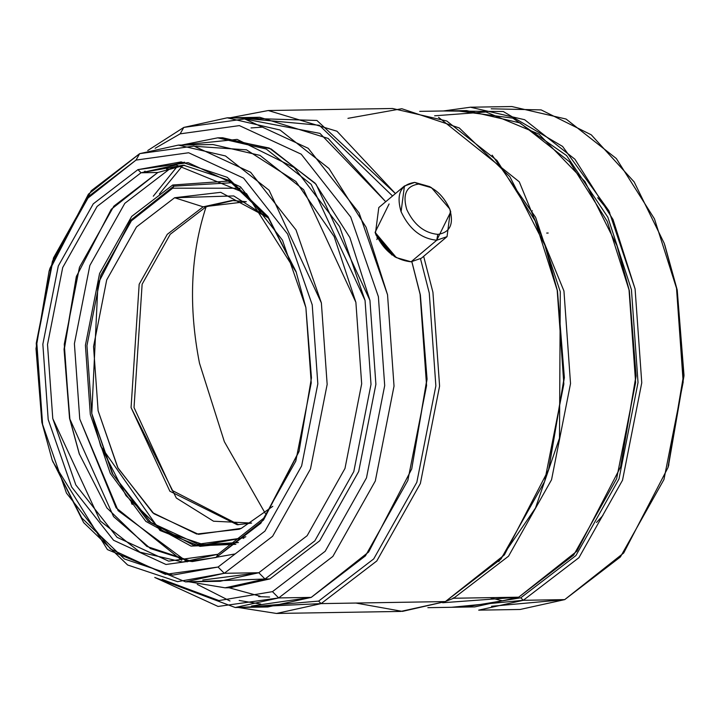 <?xml version="1.0" encoding="UTF-8"?>
<svg xmlns="http://www.w3.org/2000/svg" width="720" height="720" viewBox="0 0 720 720"><rect width="100%" height="100%" fill="white"/><g stroke="black" fill="none" stroke-linecap="round" stroke-linejoin="round"><path stroke-width="1.08" d="M449.676 208.872C442.548 193.725 432.207 185.454 418.662 184.068C406.332 185.877 402.372 194.382 406.782 209.574C413.91 224.721 424.251 232.983 437.796 234.378L436.743 240.228L437.796 234.378C450.126 232.56 454.086 224.064 449.676 208.872C454.086 224.064 450.126 232.56 437.796 234.378C424.251 232.983 413.91 224.721 406.782 209.574C402.372 194.382 406.332 185.877 418.662 184.068L431.505 187.713L449.676 208.872L450.738 211.851L436.743 240.228L411.093 261.792L421.398 258.21L447.039 236.637L436.743 240.228C421.173 238.635 409.284 229.131 401.085 211.716L404.442 185.985L414.747 182.403L418.662 184.068L414.747 182.403L430.533 187.191M431.505 187.713L429.498 186.588L414.747 182.403C400.572 184.482 396.018 194.256 401.085 211.716C409.284 229.131 421.173 238.635 436.743 240.228L411.093 261.792L396.333 257.598L375.093 232.344L389.097 203.967M450.396 210.906L447.039 236.637M426.69 248.67L411.093 261.792C395.523 260.199 383.643 250.695 375.444 233.28L378.801 207.549L404.442 185.985M391.932 255.006L376.929 237.204L391.932 255.006M203.157 206.838L167.265 234.324L139.176 284.256L131.067 407.583L169.875 491.22L237.222 524.745L251.595 523.071L213.543 521.217L176.328 498.033L131.067 407.583L139.176 284.256L167.265 234.324L203.157 206.838L174.609 197.739L136.521 226.908L106.704 279.9L93.546 346.572L98.109 410.769L117.711 467.559L152.739 512.766L196.695 534.042L239.202 529.236L241.272 528.372L198.504 534.33L153.846 513.693L118.089 468.27L98.109 410.769L93.546 346.572L106.704 279.9L136.521 226.908L174.609 197.739L220.707 192.33L268.074 217.737L233.739 195.93L174.609 197.739L203.157 206.838L246.321 201.69L231.912 200.484L203.157 206.838L206.118 206.793L203.157 206.838M238.707 524.709L172.206 490.455L134.028 407.538L142.128 284.211L170.226 234.279L206.118 206.793C190.557 254.115 188.343 306.252 199.485 363.195L224.361 441.702L265.221 513.315L224.361 441.702L199.485 363.195C188.343 306.252 190.557 254.115 206.118 206.793L170.226 234.279L142.128 284.211L134.028 407.538L172.206 490.455L238.707 524.709M172.683 188.199L240.102 188.235L172.683 188.199L173.835 186.156L172.683 188.199L132.399 219.051L100.863 275.103L86.949 345.618L91.773 413.523L97.983 283.662L129.996 221.931L172.683 188.199M245.808 536.724L243.198 537.903L243.729 538.443L243.198 537.903L204.237 544.869L162.657 530.973L126.018 495.675L100.647 446.004L91.773 413.523L112.905 474.345L150.723 522.387L197.955 544.212L243.198 537.903L245.808 536.724M232.533 182.691L173.835 186.156L172.701 185.013L131.679 216.423L99.576 273.492L85.41 345.294L90.315 414.432L110.313 473.409L145.845 521.388L191.016 546.084L235.854 544.32L191.016 546.084L145.845 521.388L110.313 473.409L90.315 414.432L85.41 345.294L99.576 273.492L131.679 216.423L172.701 185.013L229.905 180.963L172.701 185.013L173.835 186.156L232.533 182.691M100.647 446.004L159.984 530.46L199.989 546.354L238.437 542.511L193.599 545.22L148.095 521.181L112.176 473.292L91.989 414.081M98.136 283.194L130.536 220.446L173.835 186.156L130.662 220.284L97.983 283.662M76.554 275.895L64.296 349.362L69.894 419.184L79.479 454.464L69.894 419.184L64.296 349.362L76.554 275.895M187.173 561.861L118.134 510.687L79.758 419.022L74.403 343.71L89.838 265.5L124.812 203.337L169.497 169.11L166.608 169.164L169.497 169.11L175.311 166.797L169.497 169.11L124.812 203.337L89.838 265.5L74.403 343.71L79.758 419.022L116.1 507.816L181.764 560.268M191.133 561.51L150.462 548.568L113.562 516.6L69.543 418.302L64.278 344.223L79.461 267.3L113.859 206.154L157.806 172.494L111.249 209.295L76.32 276.633L64.044 349.236L69.543 418.302L79.218 453.735L106.902 507.924L146.871 546.426L192.231 561.591L234.729 553.995M141.039 172.773L97.092 206.433L62.694 267.57L47.511 344.502L52.776 418.581L100.287 520.992L139.968 552.177L182.754 562.041L217.962 554.265L168.615 561.141L117.09 537.336L75.825 484.929L52.776 418.581L47.511 344.502L62.694 267.57L97.092 206.433L141.039 172.773L137.934 169.632L93.258 203.85L58.284 266.013L42.849 344.223L48.195 419.535L71.64 486.99L113.58 540.27L165.969 564.48L216.144 557.487L217.962 554.265L216.144 557.487L165.969 564.48L113.58 540.27L71.64 486.99L48.195 419.535L42.849 344.223L58.284 266.013L93.258 203.85L137.934 169.632L188.109 162.639L240.498 186.849L282.438 240.129L305.883 307.584L311.229 382.896L295.794 461.106L260.82 523.269L216.144 557.487L263.484 520.074L298.989 451.611L311.463 377.802L305.883 307.584L296.037 271.557L267.903 216.468L227.259 177.327L181.143 161.91L137.934 169.632L141.039 172.773L183.402 165.168L228.627 180.162L268.551 218.385L296.298 272.295L246.519 193.662L176.247 164.997L141.039 172.773L157.806 172.494L141.039 172.773M195.678 146.358L246.51 149.841L295.929 181.494L334.161 236.574L355.887 302.346L361.674 383.832L344.979 468.45L307.134 535.707L258.795 572.742L224.28 573.3L218.061 567.027L172.728 575.127L124.353 558.954L81.711 517.887L52.191 460.089L41.859 422.289L36 348.615L49.095 271.179L86.346 199.35L136.017 160.092L188.649 152.757L243.612 178.155L287.622 234.054L312.219 304.83L317.826 383.85L301.635 465.903L264.942 531.117L218.061 567.027L224.28 573.3L272.619 536.274L310.455 469.017L327.159 384.399L321.372 302.913L296.01 229.932L250.623 172.287L193.95 146.088L139.662 153.657L136.017 160.092L139.662 153.657L178.389 145.098L225.459 155.952L269.109 190.26L321.372 302.913L327.159 384.399L310.455 469.017L272.619 536.274L224.28 573.3L258.795 572.742L307.134 535.707L344.979 468.45L361.674 383.832L355.887 302.346L303.624 189.693L259.974 155.385L212.904 144.531L178.389 145.098M220.176 137.826L269.253 148.05L315.036 183.096L349.839 237.492L369.936 300.348L375.894 384.309L358.695 471.492L319.707 540.783L269.901 578.934L265.005 579.015L258.795 572.742L265.005 579.015L314.82 540.864L353.799 471.573L371.007 384.39L365.049 300.429L339.615 226.575L294.228 167.571L237.141 139.401L181.71 145.044L217.728 137.835L266.22 149.022L311.193 184.365L365.049 300.429L371.007 384.39L353.799 471.573L314.82 540.864L265.005 579.015L269.901 578.934L319.707 540.783L358.695 471.492L375.894 384.309L369.936 300.348L316.08 184.284L271.116 148.941L222.624 137.754L217.728 137.835M235.251 607.518L154.755 577.449L218.079 606.447L278.676 597.933L235.251 607.518L267.795 606.987L311.22 597.393L278.676 597.933L272.466 591.651L325.197 551.259L366.48 477.891L384.696 385.578L378.387 296.676L350.721 217.062L301.203 154.17L239.373 125.604L180.153 133.848L155.142 148.293L180.153 133.848L239.373 125.604L301.203 154.17L350.721 217.062L378.387 296.676L384.696 385.578L366.48 477.891L325.197 551.259L272.466 591.651L278.676 597.933L332.874 556.416L375.3 481.005L394.029 386.127L387.54 294.759L359.109 212.931L308.214 148.302L244.665 118.935L183.798 127.413L180.153 133.848L183.798 127.413L227.223 117.819L279.999 129.987L328.932 168.453L366.057 227.196L387.54 294.759L394.029 386.127L375.3 481.005L332.874 556.416L278.676 597.933L311.22 597.393L365.418 555.885L407.844 480.474L426.573 385.596L420.084 294.228L411.84 261.765L420.084 294.228L426.861 379.413L411.723 468.954L368.649 552.006L311.22 597.393L251.505 606.033M385.722 201.726L328.167 138.438L259.767 117.288L243.522 118.773L319.977 133.389L385.722 201.726M411.723 468.954L427.068 379.197L420.363 294.93L411.885 261.765L420.363 294.93M251.019 127.935L261.909 127.179M236.889 117.666L319.347 125.271L392.544 195.993L319.347 125.271L236.889 117.666M347.949 118.341L401.778 108.72L459.234 127.926L509.868 176.697L544.923 245.331L557.19 290.214L564.147 377.703L548.604 469.665L504.36 554.958L445.383 601.578L321.12 603.612L318.636 601.101L373.716 558.918L416.835 482.283L435.861 385.866L429.264 293.022L420.534 258.876L429.264 293.022L435.861 385.866L416.835 482.283L373.716 558.918L318.636 601.101L321.12 603.612L376.785 560.979L420.363 483.525L439.587 386.091L432.927 292.248L423.648 256.311L432.927 292.248L439.587 386.091L420.363 483.525L376.785 560.979L321.12 603.612L445.383 601.578L501.048 558.936L544.617 481.491L563.85 384.048L557.19 290.214L535.122 220.824L496.998 160.488L446.742 120.987L392.544 108.495L268.281 110.529L336.978 131.229L395.433 193.563L316.917 120.465L230.166 117.774L268.281 110.529M548.604 469.665L564.354 377.478L557.469 290.916L544.923 245.331M492.138 155.151L535.608 217.296L560.286 291.753L559.494 438.147L535.491 508.023L498.798 561.537L535.491 508.023L559.494 438.147L560.286 291.753L535.608 217.296L492.138 155.151M453.222 597.852L453.618 598.248L508.554 556.173L551.547 479.745L570.528 383.589L563.949 290.988L519.273 181.818L438.552 117.324L519.273 181.818L563.949 290.988L570.528 383.589L551.547 479.745L508.554 556.173L453.618 598.248L518.706 597.186L573.642 555.111L616.635 478.683L635.616 382.518L629.037 289.917L607.266 221.436L569.646 161.901L520.047 122.922L466.56 110.592L419.715 111.357M620.568 467.01L636.12 376.038L629.325 290.619L616.941 245.628L629.037 289.917L635.904 376.254L620.568 467.01L576.909 551.178L518.706 597.186L442.611 602.739M434.628 115.803L485.973 111.978L538.983 134.136L584.928 181.575L616.941 245.628M491.193 108.801L541.143 109.899L591.282 134.829L634.167 181.935L664.254 243.378L676.521 288.261L683.478 375.741L667.926 467.712L623.691 553.005L564.714 599.616L523.287 600.3L520.803 597.789L575.892 555.597L619.002 478.971L638.028 382.554L631.44 289.701L607.833 217.206L566.586 155.556L512.82 118.143L456.435 110.754L512.82 118.143L566.586 155.556L607.833 217.206L631.44 289.701L638.028 382.554L619.002 478.971L575.892 555.597L520.803 597.789L523.287 600.3L578.961 557.658L622.53 480.213L641.763 382.77L635.094 288.936L608.922 210.834L562.608 146.439L503.271 111.519L443.394 110.97L470.448 107.217L524.646 119.718L574.911 159.219L613.035 219.546L635.094 288.936L641.763 382.77L622.53 480.213L578.961 557.658L523.287 600.3L564.714 599.616L620.379 556.983L663.948 479.538L683.181 382.095L676.521 288.261L654.453 218.862L616.329 158.535L566.073 119.034L511.875 106.542L470.448 107.217M664.767 244.863L677.223 290.016L683.973 375.975L668.394 466.209L684 375.201L677.223 290.016L664.254 243.378M597.699 197.73L609.687 212.4M602.901 515.511L596.511 522.477M531.873 211.023L532.359 210.807M233.388 200.475L206.118 206.793L233.388 200.475M548.181 233.037L546.705 233.073M502.227 600.768L489.852 597.654M376.866 239.58L377.379 238.158L376.866 239.58M451.521 607.284L523.287 600.3L478.692 610.146L520.119 609.471L564.714 599.616L491.571 606.285M520.803 597.789L464.571 607.068L520.803 597.789M617.337 246.771L629.325 290.619M427.851 607.671L474.696 606.906L518.706 597.186L453.618 598.248L446.481 601.092M545.319 246.474L557.469 290.916L564.345 377.793L548.784 469.071M276.525 613.458L238.194 607.473L321.12 603.612L276.525 613.458L400.788 611.424L445.383 601.578L402.417 611.388L355.887 603.045M318.636 601.101L244.917 607.365L318.636 601.101M159.426 193.932L182.799 165.483M269.604 597.024L258.696 596.637M229.059 587.763L260.091 596.223M260.766 604.08L239.175 600.453L260.766 604.08M177.291 166.383L153.288 196.209M147.762 150.516L183.798 127.413L147.762 150.516M131.274 502.578L132.147 504.414M197.262 584.397L229.977 600.984M272.466 591.651L218.97 600.57L162.207 579.429L218.97 600.57L272.466 591.651M225.108 587.826L188.874 581.805L265.005 579.015L225.108 587.826L229.995 587.745L269.901 578.934L227.547 587.754M52.191 460.089L83.664 522.621L127.629 564.984L177.525 581.661L224.28 573.3L185.553 581.859L220.068 581.292L258.795 572.742L202.779 580.032M185.553 581.859L107.451 549.594L52.704 461.538M42.57 424.044L36.783 342.558L53.478 257.94L91.314 190.683L139.662 153.657L88.443 194.139L50.022 268.209L49.095 271.179M145.062 171.126L143.145 172.737M218.061 567.027L264.942 531.117L301.635 465.903L317.826 383.85L312.219 304.83L287.622 234.054L243.612 178.155L188.649 152.757L136.017 160.092L89.136 196.002L52.443 261.216L36.252 343.269L41.859 422.289L66.456 493.065L110.466 548.964L165.429 574.362L218.061 567.027M299.223 450.864L264.321 517.716L217.962 554.265L264.321 517.716L299.223 450.864M157.806 172.494L184.635 165.258M170.55 165.267L184.59 162.207M272.808 506.322L241.272 528.372L272.808 506.322M395.307 257.004L376.155 235.323L394.335 256.482L396.333 257.598M375.093 232.344L376.155 235.323M227.223 117.819L259.767 117.288M668.862 464.742L667.926 467.712"/></g></svg>
